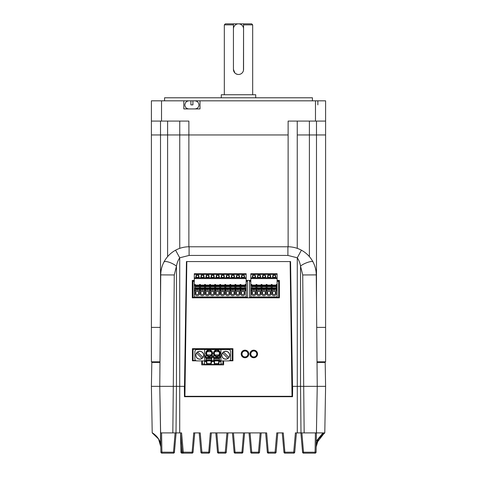 <?xml version="1.0" encoding="UTF-8"?>
<svg xmlns="http://www.w3.org/2000/svg" width="477" height="477" viewBox="0 0 477 477"><rect width="100%" height="100%" fill="white"/><g stroke="black" fill="none" stroke-linecap="round" stroke-linejoin="round"><path stroke-width="0.72" d="M317.026 361.822L325.6 361.822L325.6 327.389L316.722 327.389L325.6 327.389L325.6 134.955L316.484 134.955L325.6 134.955L325.6 100.826L151.4 100.826L151.4 134.955L188.874 134.955L151.4 134.955L151.4 121.08L161.524 121.08L161.524 100.826M159.974 361.822L151.4 361.822L151.4 327.389L160.278 327.389L151.4 327.389L151.4 134.955M151.4 361.822L151.4 327.389M194.95 108.929C197.412 108.684 198.76 107.337 198.998 104.874L198.927 104.874C198.688 102.4 197.305 101.046 194.777 100.826L192.923 100.826L194.777 100.826M192.923 100.826L192.923 104.874L190.895 104.874L190.895 100.826L189.047 100.826C186.573 101.005 185.189 102.358 184.891 104.874L184.82 104.874C185.058 107.337 186.412 108.684 188.874 108.929M317.861 104.874L317.861 100.826M291.978 392.744L292.58 392.744M184.42 392.744L184.975 392.744M247.474 285.55L247.474 284.626L247.474 285.55M246.156 280.929L247.474 280.929L247.474 297.332L246.156 297.332M194.3 297.332L192.982 297.332L192.982 280.929L194.3 280.929M247.474 282.366L247.474 287.589M247.474 280.929L247.474 281.943M247.474 281.335L246.156 281.335M194.3 281.335L192.982 281.335M247.474 287.327L247.474 287.005L247.474 287.327M247.474 285.312L247.474 285.634L247.474 285.312M247.474 285.496L247.474 286.015L247.474 285.496M247.474 285.634L247.474 287.005M152.425 361.822A0.608 0.608 0 0 0 151.817 362.425L151.4 386.34L159.765 386.34L160.737 274.889C160.785 270.405 161.834 266.154 163.891 262.129C166.61 256.96 170.51 252.983 175.596 250.192A28.358 28.358 0 0 1 189.095 246.776L287.905 246.776A28.358 28.358 0 0 1 301.404 250.192C306.484 252.971 310.384 256.948 313.109 262.129C315.166 266.154 316.215 270.405 316.263 274.889L302.728 274.961L303.7 386.34L325.6 386.34L324.789 432.895L316.424 432.895L316.09 452.154A1.014 1.014 0 0 1 315.076 453.15L315.076 452.226L316.09 452.154M324.575 361.822A0.608 0.608 0 0 1 325.183 362.425L325.6 386.34L317.235 386.34L316.263 274.889M184.396 390.389L185.004 390.389M291.942 390.389L292.604 390.389M160.821 446.901L160.66 444.958L160.821 446.901L158.561 438.995L152.211 432.895L151.4 386.34L162.252 386.34M291.882 386.34L300.54 386.34L292.634 386.34L292.544 396.709L184.456 396.709L184.366 386.34L179.716 386.34L185.064 386.34M175.596 250.192L179.716 257.807L179.716 386.34L176.46 386.34L179.716 386.34L179.716 432.895L181.594 432.895L183.275 452.154L193.054 452.226L194.747 432.895M171.851 386.34L162.317 386.34L176.46 386.34L176.46 266.1A8.658 2.588 -152.7 0 0 168.769 262.129A8.658 2.588 -152.7 0 0 163.891 262.129M303.706 386.34L300.54 386.34L303.7 386.34L304.165 432.895L316.424 432.895L317.235 386.34M184.492 386.34L186.447 261.563L290.553 261.563L292.508 386.34M160.624 432.895L159.765 386.34L160.576 432.895L176.001 432.895L176.46 386.34L173.294 386.34L174.272 274.961L176.46 266.1C176.955 263.107 178.034 260.341 179.716 257.807L189.095 255.428L287.905 255.428L287.905 246.776M282.253 432.895L283.946 452.226L282.253 432.895L283.946 452.226L293.725 452.154L295.406 432.895L297.284 432.895L297.284 257.807L301.404 250.192M313.109 262.129C313.24 260.12 304.004 263.036 300.54 266.1L302.728 274.961M287.905 255.428L297.284 257.807C298.942 260.281 300.027 263.042 300.54 266.1L300.54 386.34L300.999 432.895L304.165 432.895M164.803 386.34L163.528 386.34M314.683 386.34L314.11 386.34M193.74 432.895L200.221 432.895L201.902 452.154L209.665 452.226L211.359 432.895M210.345 432.895L266.655 432.895M266.661 432.895L268.342 453.15A1.014 1.014 0 0 1 267.335 452.226L265.641 432.895L267.335 452.226L265.641 432.895L267.335 452.226L275.098 452.154L276.779 432.895L283.26 432.895M296.318 432.895L295.311 432.895M297.284 432.895L300.999 432.895M296.432 432.895L294.732 452.226L296.426 432.895L294.732 452.226L293.725 452.154L293.725 453.15A1.014 1.014 0 0 0 294.732 452.226L296.426 432.895L294.732 452.226M193.626 432.895L194.64 432.895M176.001 432.895L179.716 432.895M283.946 452.226A1.014 1.014 0 0 0 284.954 453.15L293.725 453.15M276.105 452.226L277.799 432.895L276.105 452.226L277.799 432.895L276.105 452.226L275.098 452.154L275.098 453.15A1.014 1.014 0 0 0 276.105 452.226L277.799 432.895L276.105 452.226M268.342 453.15L275.098 453.15M199.201 432.895L200.895 452.226A1.014 1.014 0 0 0 201.902 453.15L208.658 453.15A1.014 1.014 0 0 0 209.665 452.226M200.895 452.226L201.902 452.154L201.902 453.15M180.568 432.895L180.908 452.154L180.568 432.895L182.268 452.226A1.014 1.014 0 0 0 183.275 453.15L192.046 453.15A1.014 1.014 0 0 0 193.054 452.226M181.701 445.727L181.815 452.22L180.908 452.226L183.275 452.154L183.275 453.15L181.916 453.15L183.275 453.15M227.964 432.895L226.277 452.226A1.014 1.014 0 0 1 225.269 453.15L225.269 452.226L226.277 452.226L227.964 432.895L226.277 452.226M261.187 432.895L259.494 452.226A1.014 1.014 0 0 1 258.486 453.15L258.486 452.226L259.494 452.226L261.187 432.895M232.424 432.895L234.112 452.226L232.424 432.895L234.112 452.226L232.424 432.895L234.112 452.226L242.888 452.226A1.014 1.014 0 0 1 241.875 453.15L243.568 432.895M244.576 432.895L242.888 452.226M250.723 452.226L251.731 452.226L251.731 453.15A1.014 1.014 0 0 1 250.723 452.226L249.036 432.895M215.813 432.895L217.506 452.226L215.813 432.895M159.765 386.34L160.91 452.154L160.576 432.895L160.91 452.154L174.427 452.226A1.014 1.014 0 0 1 173.419 453.15L175.113 432.895M176.12 432.895L174.427 452.226M322.947 432.895L316.281 441.201L322.947 432.895M300.88 432.895L302.573 452.226L300.88 432.895M152.211 432.895C152.431 432.532 159.962 437.904 160.516 444.063L160.821 446.925C160.51 440.963 157.821 436.383 152.753 433.194C157.821 436.389 160.51 440.963 160.821 446.925C160.51 440.963 157.821 436.383 152.753 433.194C157.821 436.389 160.51 440.963 160.821 446.925C160.51 440.963 157.821 436.389 152.753 433.194M235.125 453.15L241.875 453.15L235.125 453.15A1.014 1.014 0 0 1 234.112 452.226A1.014 1.014 0 0 0 235.125 453.15L233.432 432.895M251.731 453.15L258.486 453.15M216.82 432.895L218.514 453.15A1.014 1.014 0 0 1 217.506 452.226L225.269 452.226L226.957 432.895M217.506 452.226A1.014 1.014 0 0 0 218.514 453.15L225.269 453.15M161.584 432.895L161.924 453.15A1.014 1.014 0 0 1 160.91 452.154M161.924 453.15L173.419 453.15M181.815 452.226L181.916 453.15L180.908 452.226M316.179 446.901L318.439 438.995L324.789 432.895M301.887 432.895L303.581 453.15A1.014 1.014 0 0 1 302.573 452.226L315.076 452.226L315.416 432.895M303.581 453.15L315.076 453.15M180.908 452.154A1.014 1.014 0 0 0 181.916 453.15L181.236 452.882M253.746 357.768A3.798 3.798 0 0 0 257.544 353.97A3.798 3.798 0 0 0 253.746 350.172A3.798 3.798 0 0 0 249.948 353.97A3.798 3.798 0 0 0 253.746 357.768M244.981 357.768A3.798 3.798 0 0 0 248.779 353.97A3.798 3.798 0 0 0 244.981 350.172A3.798 3.798 0 0 0 241.183 353.97A3.798 3.798 0 0 0 244.981 357.768M229.21 360.815L232.931 360.815L232.931 348.663L192.416 348.663L192.416 360.815L196.321 360.815M201.735 360.904L201.735 364.869L223.612 364.869L223.612 360.904M194.3 280.398L192.285 280.398L192.285 297.821L279.391 297.821L279.391 280.398L277.113 280.398M250.813 280.398L246.156 280.398M292.025 396.304L290.123 261.563L186.823 261.563L184.921 396.304L292.025 396.304M288.251 396.709L288.245 396.304M188.701 396.304L188.695 396.709M278.669 285.55L278.669 284.626L278.669 285.55M278.669 286.015L278.669 285.312L278.669 286.015M278.669 281.943L278.669 280.929L277.113 280.929L278.669 280.929L278.669 297.332L277.113 297.332M250.813 297.332L249.501 297.332L249.501 280.929L250.813 280.929L249.501 280.929M278.669 282.366L278.669 287.589M278.669 281.335L277.113 281.335M250.813 281.335L249.501 281.335M278.669 287.327L278.669 287.005L278.669 287.327M278.669 285.634L278.669 287.005M256.793 355.448A3.345 3.345 90 0 1 250.443 353.988A3.345 3.345 90 0 1 256.793 352.527L256.793 355.448M256.787 353.976L256.787 353.976A2.987 2.987 -90 0 0 256.787 353.97A2.987 2.987 90 0 1 253.8 356.963A2.987 2.987 90 0 1 250.813 353.976A2.987 2.987 -90 0 0 250.813 353.976A2.987 2.987 90 0 1 253.8 350.983A2.987 2.987 90 0 1 256.787 353.97A2.987 2.987 -90 0 0 256.787 353.97A2.987 2.987 0 0 0 253.8 350.983A2.987 2.987 0 0 0 250.813 353.976A2.987 2.987 0 0 1 253.8 350.983A2.987 2.987 0 0 1 256.787 353.97A2.987 2.987 -90 0 1 253.8 356.963M256.793 353.415L256.793 354.494M247.98 353.976L247.98 353.976A2.987 2.987 -90 0 0 247.98 353.97A2.987 2.987 90 0 1 244.993 356.963A2.987 2.987 90 0 1 242 353.976A2.987 2.987 -90 0 0 242 353.976A2.987 2.987 90 0 1 244.993 350.983A2.987 2.987 90 0 1 247.98 353.97A2.987 2.987 -90 0 0 247.98 353.97A2.987 2.987 0 0 0 244.993 350.983A2.987 2.987 0 0 0 242 353.976A2.987 2.987 0 0 1 244.993 350.983A2.987 2.987 0 0 1 247.98 353.97A2.987 2.987 -90 0 1 244.993 356.963M247.98 355.448A3.345 3.345 90 0 1 241.63 353.988A3.345 3.345 90 0 1 247.98 352.527L247.98 355.448M247.98 353.415L247.98 354.494M210.643 356.414L210.643 355.961M204.603 361.512L204.603 361.107L206.022 361.107L206.022 361.512L204.603 361.512L204.603 364.851L220.929 364.851L220.929 361.512L219.509 361.512L219.509 361.107L220.929 361.107L220.929 361.512M204.603 349.289L193.06 349.289L193.06 360.433L195.606 360.433M202.379 360.904L202.379 363.957L204.603 363.957M220.929 363.957L222.956 363.957L222.956 360.904M229.926 360.433L232.275 360.433L232.275 349.289L220.929 349.289M243.562 24.864L243.562 23.85L251.665 23.85L252.679 24.864L243.562 24.864L243.467 70.423M224.321 24.864L225.335 23.85L233.438 23.85L233.438 24.864L224.321 24.864L224.321 94.744M221.28 97.785L221.28 94.744L255.72 94.744L255.72 97.785M164.565 100.826L164.565 97.785L312.435 97.785L312.435 100.826M183.806 100.826L183.806 108.929L200.012 108.929L200.012 100.826M325.6 121.08L288.126 121.08L288.126 134.955L188.874 134.955L188.874 121.08L161.524 121.08M309.394 256.632L309.394 134.955L316.484 134.955L297.243 134.955L309.394 134.955L309.394 121.08M297.243 121.08L297.243 248.356M179.757 121.08L179.757 248.356M243.562 23.85L233.438 23.85M237.504 74.394L235.68 73.631M234.917 73.005L233.438 69.427L233.438 24.864M238.5 74.49A5.062 5.062 0 0 0 243.562 69.427L243.562 28.912A5.062 5.062 0 0 0 238.5 23.85A5.062 5.062 0 0 0 233.438 28.912L233.438 69.427A5.062 5.062 0 0 0 238.5 74.49A5.062 5.062 0 0 0 243.562 69.427M246.156 278.598L246.156 273.738L194.3 273.738L194.3 278.598L246.156 278.598L246.156 296.927L194.3 296.927L194.3 297.535L246.156 297.535L194.3 297.535M232.687 295.615L232.687 295.615A2.635 2.635 90 0 1 230.659 294.661L230.659 291.298A2.635 2.635 90 0 1 232.687 290.344A2.635 2.635 -90 0 0 230.659 291.298L230.659 294.661A2.635 2.635 -90 0 0 234.708 294.661L234.708 291.298A2.635 2.635 90 0 0 232.687 290.344M232.687 294.5A1.52 1.52 -90 0 0 234.207 292.979A1.52 1.52 -90 0 0 232.687 291.459A1.52 1.52 -90 0 0 231.166 292.979A1.52 1.52 -90 0 0 232.687 294.5A1.52 1.52 -90 0 1 231.166 292.979A1.52 1.52 -90 0 1 232.812 291.465M217.494 295.615L217.494 295.615A2.635 2.635 90 0 1 215.467 294.661L215.467 291.298A2.635 2.635 90 0 1 217.494 290.344A2.635 2.635 -90 0 0 215.467 291.298L215.467 294.661A2.635 2.635 -90 0 0 219.521 294.661L219.521 291.298A2.635 2.635 90 0 0 217.494 290.344M217.494 294.5A1.52 1.52 -90 0 0 219.015 292.979A1.52 1.52 -90 0 0 217.494 291.459A1.52 1.52 -90 0 0 215.974 292.979A1.52 1.52 -90 0 0 217.494 294.5A1.52 1.52 -90 0 1 215.974 292.979A1.52 1.52 -90 0 1 217.619 291.465M207.364 295.615L207.364 295.615A2.635 2.635 90 0 1 205.337 294.661L205.337 291.298A2.635 2.635 90 0 1 207.364 290.344A2.635 2.635 -90 0 0 205.337 291.298L205.337 294.661A2.635 2.635 -90 0 0 209.391 294.661L209.391 291.298A2.635 2.635 90 0 0 207.364 290.344M207.364 294.5A1.52 1.52 -90 0 0 208.884 292.979A1.52 1.52 -90 0 0 207.364 291.459A1.52 1.52 -90 0 0 205.843 292.979A1.52 1.52 -90 0 0 207.364 294.5A1.52 1.52 -90 0 1 205.843 292.979A1.52 1.52 -90 0 1 207.489 291.465M197.239 295.615L197.239 295.615A2.635 2.635 90 0 1 195.212 294.661L195.212 291.298A2.635 2.635 90 0 1 197.239 290.344A2.635 2.635 -90 0 0 195.212 291.298L195.212 294.661A2.635 2.635 -90 0 0 199.261 294.661L199.261 291.298A2.635 2.635 90 0 0 197.239 290.344M197.239 294.5A1.52 1.52 -90 0 0 198.754 292.979A1.52 1.52 -90 0 0 197.239 291.459A1.52 1.52 -90 0 0 195.719 292.979A1.52 1.52 -90 0 0 197.239 294.5A1.52 1.52 -90 0 1 195.719 292.979A1.52 1.52 -90 0 1 197.365 291.465M202.302 295.615L202.302 295.615A2.635 2.635 90 0 1 200.274 294.661L200.274 291.298A2.635 2.635 90 0 1 202.302 290.344A2.635 2.635 -90 0 0 200.274 291.298L200.274 294.661A2.635 2.635 -90 0 0 204.329 294.661L204.329 291.298A2.635 2.635 90 0 0 202.302 290.344M202.302 294.5A1.52 1.52 -90 0 0 203.822 292.979A1.52 1.52 -90 0 0 202.302 291.459A1.52 1.52 -90 0 0 200.781 292.979A1.52 1.52 -90 0 0 202.302 294.5A1.52 1.52 -90 0 1 200.781 292.979A1.52 1.52 -90 0 1 202.427 291.465M212.426 295.615L212.426 295.615A2.635 2.635 90 0 1 210.405 294.661L210.405 291.298A2.635 2.635 90 0 1 212.426 290.344A2.635 2.635 -90 0 0 210.405 291.298L210.405 294.661A2.635 2.635 -90 0 0 214.453 294.661L214.453 291.298A2.635 2.635 90 0 0 212.426 290.344M212.426 294.5A1.52 1.52 -90 0 0 213.946 292.979A1.52 1.52 -90 0 0 212.426 291.459A1.52 1.52 -90 0 0 210.912 292.979A1.52 1.52 -90 0 0 212.426 294.5A1.52 1.52 -90 0 1 210.912 292.979A1.52 1.52 -90 0 1 212.557 291.465M227.618 295.615L227.618 295.615A2.635 2.635 90 0 1 225.597 294.661L225.597 291.298A2.635 2.635 90 0 1 227.618 290.344A2.635 2.635 -90 0 0 225.597 291.298L225.597 294.661A2.635 2.635 -90 0 0 229.646 294.661L229.646 291.298A2.635 2.635 90 0 0 227.618 290.344M227.618 294.5A1.52 1.52 -90 0 0 229.139 292.979A1.52 1.52 -90 0 0 227.618 291.459A1.52 1.52 -90 0 0 226.104 292.979A1.52 1.52 -90 0 0 227.618 294.5A1.52 1.52 -90 0 1 226.104 292.979A1.52 1.52 -90 0 1 227.744 291.465M222.556 295.615L222.556 295.615A2.635 2.635 90 0 1 220.529 294.661L220.529 291.298A2.635 2.635 90 0 1 222.556 290.344A2.635 2.635 -90 0 0 220.529 291.298L220.529 294.661A2.635 2.635 -90 0 0 224.584 294.661L224.584 291.298A2.635 2.635 90 0 0 222.556 290.344M222.556 294.5A1.52 1.52 -90 0 0 224.077 292.979A1.52 1.52 -90 0 0 222.556 291.459A1.52 1.52 -90 0 0 221.036 292.979A1.52 1.52 -90 0 0 222.556 294.5A1.52 1.52 -90 0 1 221.036 292.979A1.52 1.52 -90 0 1 222.681 291.465M237.749 295.615L237.749 295.615A2.635 2.635 90 0 1 235.721 294.661L235.721 291.298A2.635 2.635 90 0 1 237.749 290.344A2.635 2.635 -90 0 0 235.721 291.298L235.721 294.661A2.635 2.635 -90 0 0 239.776 294.661L239.776 291.298A2.635 2.635 90 0 0 237.749 290.344M237.749 294.5A1.52 1.52 -90 0 0 239.269 292.979A1.52 1.52 -90 0 0 237.749 291.459A1.52 1.52 -90 0 0 236.228 292.979A1.52 1.52 -90 0 0 237.749 294.5A1.52 1.52 -90 0 1 236.228 292.979A1.52 1.52 -90 0 1 237.874 291.465M242.811 295.615L242.811 295.615A2.635 2.635 90 0 1 240.79 294.661L240.79 291.298A2.635 2.635 90 0 1 242.811 290.344A2.635 2.635 -90 0 0 240.79 291.298L240.79 294.661A2.635 2.635 -90 0 0 244.838 294.661L244.838 291.298A2.635 2.635 90 0 0 242.811 290.344M242.811 294.5A1.52 1.52 -90 0 0 244.331 292.979A1.52 1.52 -90 0 0 242.811 291.459A1.52 1.52 -90 0 0 241.296 292.979A1.52 1.52 -90 0 0 242.811 294.5A1.52 1.52 -90 0 1 241.296 292.979A1.52 1.52 -90 0 1 242.936 291.465M196.327 276.266A1.115 1.115 90 0 1 197.442 275.151A1.115 1.115 -90 0 0 196.327 276.266L196.327 277.381L196.327 276.266L195.922 276.266A1.52 1.52 90 0 1 197.442 274.746A1.52 1.52 90 0 1 198.957 276.266L198.551 276.266L198.551 277.381L196.327 277.381L195.922 277.787L246.156 277.787M200.984 276.266A1.52 1.52 90 0 1 202.504 274.746A1.52 1.52 90 0 1 204.025 276.266L203.619 276.266L203.619 277.381L201.389 277.381L200.984 277.787L200.984 276.266L201.389 276.266A1.115 1.115 90 0 1 202.504 275.151A1.115 1.115 90 0 1 203.619 276.266M206.046 276.266A1.52 1.52 90 0 1 207.567 274.746A1.52 1.52 90 0 1 209.087 276.266L208.682 276.266L208.682 277.381L206.452 277.381L206.046 277.787L206.046 276.266L206.452 276.266A1.115 1.115 90 0 1 207.567 275.151A1.115 1.115 90 0 1 208.682 276.266M211.114 276.266A1.52 1.52 90 0 1 212.629 274.746A1.52 1.52 90 0 1 214.149 276.266L213.744 276.266L213.744 277.381L211.52 277.381L211.114 277.787L211.114 276.266L211.52 276.266A1.115 1.115 90 0 1 212.629 275.151A1.115 1.115 90 0 1 213.744 276.266M216.176 276.266A1.52 1.52 90 0 1 217.697 274.746A1.52 1.52 90 0 1 219.217 276.266L218.812 276.266L218.812 277.381L216.582 277.381L216.176 277.787L216.176 276.266L216.582 276.266A1.115 1.115 90 0 1 217.697 275.151A1.115 1.115 90 0 1 218.812 276.266M221.239 276.266A1.52 1.52 90 0 1 222.759 274.746A1.52 1.52 90 0 1 224.279 276.266L223.874 276.266L223.874 277.381L221.644 277.381L221.239 277.787L221.239 276.266L221.644 276.266A1.115 1.115 90 0 1 222.759 275.151A1.115 1.115 90 0 1 223.874 276.266M226.307 276.266A1.52 1.52 90 0 1 227.821 274.746A1.52 1.52 90 0 1 229.342 276.266L228.936 276.266L228.936 277.381L226.712 277.381L226.307 277.787L226.307 276.266L226.712 276.266A1.115 1.115 90 0 1 227.821 275.151A1.115 1.115 90 0 1 228.936 276.266M231.369 276.266A1.52 1.52 90 0 1 232.889 274.746A1.52 1.52 90 0 1 234.41 276.266L234.004 276.266L234.004 277.381L231.774 277.381L231.369 277.787L231.369 276.266L231.774 276.266A1.115 1.115 90 0 1 232.889 275.151A1.115 1.115 90 0 1 234.004 276.266M236.431 276.266A1.52 1.52 90 0 1 237.951 274.746A1.52 1.52 90 0 1 239.472 276.266L239.066 276.266L239.066 277.381L236.836 277.381L236.431 277.787L236.431 276.266L236.836 276.266A1.115 1.115 90 0 1 237.951 275.151A1.115 1.115 90 0 1 239.066 276.266M241.499 276.266A1.52 1.52 90 0 1 243.014 274.746A1.52 1.52 90 0 1 244.534 276.266L244.129 276.266L244.129 277.381L241.905 277.381L241.499 277.787L241.499 276.266L241.905 276.266A1.115 1.115 90 0 1 243.014 275.151A1.115 1.115 90 0 1 244.129 276.266M194.3 296.927L194.3 278.598M246.156 296.927L246.156 296.324M246.156 276.976L246.156 276.368M195.314 284.471L195.314 285.079L194.3 285.079L195.314 285.079L195.314 284.471L194.3 284.471M246.156 285.079L240.891 285.079L240.891 284.471L240.891 285.079L235.823 285.079L235.823 284.471L235.823 285.079L230.761 285.079L230.761 284.471L230.761 285.079L225.699 285.079L225.699 284.471L225.699 285.079L220.63 285.079L220.63 284.471L220.63 285.079L215.568 285.079L215.568 284.471L215.568 285.079L210.506 285.079L210.506 284.471L210.506 285.079L205.438 285.079L205.438 284.471L205.438 285.079L200.376 285.079L200.376 284.471L200.376 285.079L195.314 285.079L195.314 289.432L199.565 289.432M195.314 289.432L195.314 285.079M235.823 289.432L235.823 290.731L235.823 289.092L235.012 289.092L235.012 285.079L235.823 285.079L235.823 289.432L240.08 289.432M230.761 289.432L230.761 290.731L230.761 289.092L229.95 289.092L229.95 285.079L230.761 285.079L230.761 289.432L235.012 289.432M225.699 289.432L225.699 290.731L225.699 289.092L224.888 289.092L224.888 285.079L225.699 285.079L225.699 289.432L229.95 289.432M220.63 289.432L220.63 290.731L220.63 289.092L219.819 289.092L219.819 285.079L220.63 285.079L220.63 289.432L224.888 289.432M215.568 289.432L215.568 290.731L215.568 289.092L214.757 289.092L214.757 285.079L215.568 285.079L215.568 289.432L219.819 289.432M210.506 289.432L210.506 290.731L210.506 289.092L209.695 289.092L209.695 285.079L210.506 285.079L210.506 289.432L214.757 289.432M205.438 289.432L205.438 290.731L205.438 289.092L204.633 289.092L204.633 285.079L205.438 285.079L205.438 289.432L209.695 289.432M200.376 289.432L200.376 290.731L200.376 289.092L199.565 289.092L199.565 285.079L200.376 285.079L200.376 289.432L204.633 289.432M240.891 289.432L240.891 290.731L240.891 289.092L240.08 289.092L240.08 285.079L240.891 285.079L240.891 289.432L245.142 289.432M246.156 284.471L245.142 284.471L245.142 290.731L246.156 290.731M199.565 285.079L199.565 284.471L200.376 284.471M204.633 285.079L204.633 284.471L205.438 284.471M209.695 285.079L209.695 284.471L210.506 284.471M214.757 285.079L214.757 284.471L215.568 284.471M219.819 285.079L219.819 284.471L220.63 284.471M224.888 285.079L224.888 284.471L225.699 284.471M229.95 285.079L229.95 284.471L230.761 284.471M235.012 285.079L235.012 284.471L235.823 284.471M240.08 285.079L240.08 284.471L240.891 284.471M194.3 277.787L195.922 277.787L195.922 276.266M240.891 290.731L240.08 290.731L240.08 290.183L240.891 290.183M235.823 290.731L235.012 290.731L235.012 290.183L235.823 290.183M230.761 290.731L229.95 290.731L229.95 290.183L230.761 290.183M225.699 290.731L224.888 290.731L224.888 290.183L225.699 290.183M220.63 290.731L219.819 290.731L219.819 290.183L220.63 290.183M215.568 290.731L214.757 290.731L214.757 290.183L215.568 290.183M210.506 290.731L209.695 290.731L209.695 290.183L210.506 290.183M205.438 290.731L204.633 290.731L204.633 290.183L205.438 290.183M200.376 290.731L199.565 290.731L199.565 290.183L200.376 290.183M195.415 287.852L195.415 286.665L199.464 286.665L199.464 289.283L195.415 289.283L199.464 289.283L199.464 287.852L195.415 287.852L195.415 289.283M200.477 287.852L200.477 286.665L204.532 286.665L204.532 289.283L200.477 289.283L204.532 289.283L204.532 287.852L200.477 287.852L200.477 289.283M205.539 287.852L205.539 285.234L209.594 285.234L209.594 289.283L205.539 289.283L209.594 289.283L209.594 287.852L205.539 287.852L205.539 289.283M210.607 287.852L210.607 285.234L214.656 285.234L214.656 289.283L210.607 289.283L214.656 289.283L214.656 287.852L210.607 287.852L210.607 289.283M215.67 287.852L215.67 286.665L219.724 286.665L219.724 289.283L215.67 289.283L219.724 289.283L219.724 287.852L215.67 287.852L215.67 289.283M220.732 287.852L220.732 285.234L224.786 285.234L224.786 289.283L220.732 289.283L224.786 289.283L224.786 287.852L220.732 287.852L220.732 289.283M225.8 287.852L225.8 286.665L229.848 286.665L229.848 289.283L225.8 289.283L229.848 289.283L229.848 287.852L225.8 287.852L225.8 289.283M230.862 287.852L230.862 285.234L234.911 285.234L234.911 289.283L230.862 289.283L234.911 289.283L234.911 287.852L230.862 287.852L230.862 289.283M235.924 287.852L235.924 286.665L239.979 286.665L239.979 289.283L235.924 289.283L239.979 289.283L239.979 287.852L235.924 287.852L235.924 289.283M240.992 287.852L240.992 286.665L245.041 286.665L245.041 289.283L240.992 289.283L245.041 289.283L245.041 287.852L240.992 287.852L240.992 289.283M240.08 289.092L240.08 290.183M235.012 289.092L235.012 290.183M229.95 289.092L229.95 290.183M224.888 289.092L224.888 290.183M219.819 289.092L219.819 290.183M214.757 289.092L214.757 290.183M209.695 289.092L209.695 290.183M204.633 289.092L204.633 290.183M199.565 289.092L199.565 290.183M199.464 285.234L195.415 285.234L195.415 286.665M199.464 286.665L199.464 287.852M200.376 289.092L200.376 285.079M204.532 285.234L200.477 285.234L200.477 286.665M204.532 286.665L204.532 287.852M205.438 289.092L205.438 285.079M205.539 286.665L209.594 286.665L209.594 285.234L205.539 285.234M209.594 286.665L209.594 287.852M210.506 289.092L210.506 285.079M210.607 286.665L214.656 286.665L214.656 285.234L210.607 285.234M214.656 286.665L214.656 287.852M215.568 289.092L215.568 285.079M219.724 285.234L215.67 285.234L215.67 286.665M219.724 286.665L219.724 287.852M220.63 289.092L220.63 285.079M220.732 286.665L224.786 286.665L224.786 285.234L220.732 285.234M224.786 286.665L224.786 287.852M225.699 289.092L225.699 285.079M229.848 285.234L225.8 285.234L225.8 286.665M229.848 286.665L229.848 287.852M230.761 289.092L230.761 285.079M230.862 286.665L234.911 286.665L234.911 285.234L230.862 285.234M234.911 286.665L234.911 287.852M235.823 289.092L235.823 285.079M239.979 285.234L235.924 285.234L235.924 286.665M239.979 286.665L239.979 287.852M240.891 289.092L240.891 285.079M245.041 285.234L240.992 285.234L240.992 286.665M245.041 286.665L245.041 287.852M198.957 276.266L198.957 277.787L198.551 277.381M204.025 276.266L204.025 277.787L203.619 277.381M209.087 276.266L209.087 277.787L208.682 277.381M214.149 276.266L214.149 277.787L213.744 277.381M219.217 276.266L219.217 277.787L218.812 277.381M224.279 276.266L224.279 277.787L223.874 277.381M229.342 276.266L229.342 277.787L228.936 277.381M234.41 276.266L234.41 277.787L234.004 277.381M239.472 276.266L239.472 277.787L239.066 277.381M244.534 276.266L244.534 277.787L244.129 277.381M201.389 277.381L201.389 276.266L201.389 277.381M206.452 277.381L206.452 276.266L206.452 277.381M211.52 277.381L211.52 276.266L211.52 277.381M216.582 277.381L216.582 276.266L216.582 277.381M221.644 277.381L221.644 276.266L221.644 277.381M226.712 277.381L226.712 276.266L226.712 277.381M231.774 277.381L231.774 276.266L231.774 277.381M236.836 277.381L236.836 276.266L236.836 277.381M241.905 277.381L241.905 276.266L241.905 277.381M197.442 275.151A1.115 1.115 90 0 1 198.551 276.266M202.504 275.151A1.115 1.115 -90 0 0 201.389 276.266M207.567 275.151A1.115 1.115 -90 0 0 206.452 276.266M212.629 275.151A1.115 1.115 -90 0 0 211.52 276.266M217.697 275.151A1.115 1.115 -90 0 0 216.582 276.266M222.759 275.151A1.115 1.115 -90 0 0 221.644 276.266M227.821 275.151A1.115 1.115 -90 0 0 226.712 276.266M232.889 275.151A1.115 1.115 -90 0 0 231.774 276.266M237.951 275.151A1.115 1.115 -90 0 0 236.836 276.266M243.014 275.151A1.115 1.115 -90 0 0 241.905 276.266M199.791 351.281A3.947 3.947 -90 0 0 195.838 355.234A3.947 3.947 90 0 1 199.791 351.281A3.947 3.947 90 0 1 203.739 355.234A3.947 3.947 90 0 1 199.791 359.181A3.947 3.947 90 0 1 195.838 355.234A3.947 3.947 -90 0 0 199.791 359.181M218.824 354.93L214.93 354.93L216.874 356.349L218.824 354.93A2.534 2.534 -90 0 0 218.824 351.686L216.874 350.267A3.041 3.041 90 0 1 219.915 353.308A3.041 3.041 90 0 1 216.874 356.349A3.041 3.041 90 0 1 213.839 353.308A3.041 3.041 90 0 1 216.874 350.267A3.041 3.041 -90 0 0 213.839 353.308A3.041 3.041 -90 0 0 217.017 356.343M216.874 356.748C214.799 356.534 213.648 355.389 213.434 353.308C213.648 351.227 214.793 350.082 216.874 349.862C218.955 350.076 220.106 351.227 220.32 353.308C220.106 355.389 218.955 356.534 216.874 356.748M209.308 350.273A3.041 3.041 -90 0 0 209.159 350.267A3.041 3.041 90 0 1 212.199 353.308A3.041 3.041 90 0 1 209.159 356.349A3.041 3.041 90 0 1 206.124 353.308A3.041 3.041 90 0 1 209.159 350.267A3.041 3.041 -90 0 0 206.124 353.308A3.041 3.041 -90 0 0 209.302 356.343M209.159 356.748C207.078 356.534 205.933 355.389 205.718 353.308C205.933 351.227 207.078 350.082 209.159 349.862C211.239 350.076 212.384 351.227 212.605 353.308C212.39 355.389 211.239 356.534 209.159 356.748M229.687 355.234A3.947 3.947 -90 0 0 225.74 351.281A3.947 3.947 -90 0 0 221.787 355.234A3.947 3.947 -90 0 0 225.74 359.181A3.947 3.947 -90 0 0 229.687 355.234M225.74 351.281A3.947 3.947 -90 0 0 221.787 355.234A3.947 3.947 -90 0 0 225.74 359.181M219.026 351.161A3.041 3.041 -90 0 0 218.281 350.613M218.114 350.529A3.041 3.041 -90 0 0 217.816 350.416M211.71 351.656A3.041 3.041 -90 0 0 211.072 350.947M220.929 351.144L220.929 352.056M201.962 358.406A3.846 3.846 90 0 1 199.791 359.08A3.846 3.846 -90 0 0 203.637 355.234A3.846 3.846 -90 0 0 199.791 351.382A3.846 3.846 90 0 1 202.969 357.404L202.969 357.404A3.846 3.846 -90 0 1 201.962 358.406L196.613 353.058L201.962 358.406M216.874 356.349C218.722 356.164 219.736 355.15 219.915 353.308C219.736 351.46 218.722 350.452 216.874 350.267L214.93 351.686A2.534 2.534 -90 0 0 214.93 354.93A2.534 2.534 90 0 1 214.93 351.686L218.824 351.686M211.102 354.93L207.215 354.93L209.159 356.349L211.102 354.93A2.534 2.534 -90 0 0 211.102 351.686L209.159 350.267L207.215 351.686L211.102 351.686M207.215 354.93A2.534 2.534 90 0 1 207.215 351.686A2.534 2.534 -90 0 0 207.215 354.93M227.911 358.406A3.846 3.846 90 0 1 225.74 359.08A3.846 3.846 -90 0 0 229.586 355.234A3.846 3.846 -90 0 0 225.74 351.382A3.846 3.846 90 0 1 228.912 357.404L228.912 357.404A3.846 3.846 -90 0 1 227.911 358.406L222.562 353.058L227.911 358.406M204.603 361.107L204.603 349.558L228.626 349.558A2.027 2.027 90 0 1 230.653 351.585L230.653 358.877A2.027 2.027 90 0 1 228.626 360.904L220.929 360.904L220.929 349.152L196.906 349.558A2.027 2.027 90 0 0 194.878 351.585L194.878 358.877A2.027 2.027 -90 0 0 196.906 360.904L204.603 360.904M220.929 363.236L220.929 362.627M220.929 349.558L220.929 361.107M220.929 350.595L220.929 355.818M204.603 355.854L206.022 355.854L206.022 357.458L211.794 357.458L211.794 355.854L213.738 355.854L213.738 357.458L219.509 357.458L219.509 361.107M206.022 355.854L206.022 356.206L204.603 356.206M211.794 359.783L206.022 359.825L206.022 356.206M206.022 361.107L206.022 361.512M220.929 356.206L219.509 356.206L219.509 357.458L213.738 357.458L213.738 355.854M219.509 356.206L219.509 355.854L220.929 355.854M206.022 357.458L211.794 357.458L211.794 358.537L211.794 357.458M206.022 359.783L206.022 358.579L211.794 358.579M206.022 359.825L206.022 360.904L211.794 360.904L211.794 359.825L211.389 363.033A1.014 1.014 90 0 1 210.375 364.04L207.435 364.04A1.014 1.014 90 0 1 206.422 363.033L206.422 360.904M219.509 359.783L213.738 359.783L213.738 361.512L211.794 361.512L211.794 361.107L213.738 360.904L219.509 360.904L219.509 359.825M219.509 358.537L219.509 357.458M199.791 351.382L199.791 351.382A3.846 3.846 90 0 0 197.615 352.056A3.846 3.846 -90 0 0 196.613 353.058A3.846 3.846 90 0 0 199.791 359.08M213.738 357.458L213.738 357.863L219.509 357.863M213.738 357.863L213.738 358.579L219.509 358.579M219.104 360.904L219.104 363.033A1.014 1.014 90 0 1 218.09 364.04L215.157 364.04A1.014 1.014 90 0 1 214.143 363.033L214.143 360.904M225.74 351.382L225.74 351.382A3.846 3.846 90 0 0 223.564 352.056A3.846 3.846 -90 0 0 222.562 353.058A3.846 3.846 90 0 0 225.74 359.08M220.929 355.586L220.929 355.264L220.929 355.586M213.738 359.825L213.738 358.537M211.794 358.537L211.794 359.825M206.827 363.033L206.827 360.904L206.827 363.033A0.608 0.608 -90 0 0 207.435 363.641A0.608 0.608 90 0 1 206.827 363.033L206.422 363.033M207.435 364.04L207.435 363.641L210.375 363.641A0.608 0.608 90 0 0 210.983 363.033L211.389 363.033M210.983 360.904L210.983 363.033M213.738 361.107L213.738 361.512M214.549 363.033L214.549 360.904L214.549 363.033A0.608 0.608 -90 0 0 215.157 363.641A0.608 0.608 90 0 1 214.549 363.033L214.143 363.033M215.157 364.04L215.157 363.641L218.09 363.641A0.608 0.608 90 0 0 218.699 363.033L219.104 363.033M218.699 360.904L218.699 363.033M197.615 352.056L202.969 357.404M213.738 359.783L213.738 358.579M223.564 352.056L228.912 357.404M277.113 278.598L277.113 296.927L250.813 296.927L250.813 278.598L277.113 278.598L277.113 273.738L250.813 273.738L250.813 277.787L277.113 277.787M250.813 278.598L250.813 277.787M274.007 295.615L274.007 295.615A2.635 2.635 90 0 1 271.979 294.661L271.979 291.298A2.635 2.635 90 0 1 274.007 290.344A2.635 2.635 -90 0 0 271.979 291.298L271.979 294.661A2.635 2.635 -90 0 0 276.034 294.661L276.034 291.298A2.635 2.635 90 0 0 274.007 290.344M274.007 294.5A1.52 1.52 -90 0 0 275.527 292.979A1.52 1.52 -90 0 0 274.007 291.459A1.52 1.52 -90 0 0 272.486 292.979A1.52 1.52 -90 0 0 274.007 294.5A1.52 1.52 -90 0 1 272.486 292.979A1.52 1.52 -90 0 1 274.132 291.465M268.945 295.615L268.945 295.615A2.635 2.635 90 0 1 266.917 294.661L266.917 291.298A2.635 2.635 90 0 1 268.945 290.344A2.635 2.635 -90 0 0 266.917 291.298L266.917 294.661A2.635 2.635 -90 0 0 270.972 294.661L270.972 291.298A2.635 2.635 90 0 0 268.945 290.344M268.945 294.5A1.52 1.52 -90 0 0 270.465 292.979A1.52 1.52 -90 0 0 268.945 291.459A1.52 1.52 -90 0 0 267.424 292.979A1.52 1.52 -90 0 0 268.945 294.5A1.52 1.52 -90 0 1 267.424 292.979A1.52 1.52 -90 0 1 269.07 291.465M258.814 295.615L258.814 295.615A2.635 2.635 90 0 1 256.793 294.661L256.793 291.298A2.635 2.635 90 0 1 258.814 290.344A2.635 2.635 -90 0 0 256.793 291.298L256.793 294.661A2.635 2.635 -90 0 0 260.841 294.661L260.841 291.298A2.635 2.635 90 0 0 258.814 290.344M258.814 294.5A1.52 1.52 -90 0 0 260.335 292.979A1.52 1.52 -90 0 0 258.814 291.459A1.52 1.52 -90 0 0 257.294 292.979A1.52 1.52 -90 0 0 258.814 294.5A1.52 1.52 -90 0 1 257.294 292.979A1.52 1.52 -90 0 1 258.939 291.465M253.752 295.615L253.752 295.615A2.635 2.635 90 0 1 251.725 294.661L251.725 291.298A2.635 2.635 90 0 1 253.752 290.344A2.635 2.635 -90 0 0 251.725 291.298L251.725 294.661A2.635 2.635 -90 0 0 255.779 294.661L255.779 291.298A2.635 2.635 90 0 0 253.752 290.344M253.752 294.5A1.52 1.52 -90 0 0 255.273 292.979A1.52 1.52 -90 0 0 253.752 291.459A1.52 1.52 -90 0 0 252.232 292.979A1.52 1.52 -90 0 0 253.752 294.5A1.52 1.52 -90 0 1 252.232 292.979A1.52 1.52 -90 0 1 253.877 291.465M263.882 295.615L263.882 295.615A2.635 2.635 90 0 1 261.855 294.661L261.855 291.298A2.635 2.635 90 0 1 263.882 290.344A2.635 2.635 -90 0 0 261.855 291.298L261.855 294.661A2.635 2.635 -90 0 0 265.904 294.661L265.904 291.298A2.635 2.635 90 0 0 263.882 290.344M263.882 294.5A1.52 1.52 -90 0 0 265.397 292.979A1.52 1.52 -90 0 0 263.882 291.459A1.52 1.52 -90 0 0 262.362 292.979A1.52 1.52 -90 0 0 263.882 294.5A1.52 1.52 -90 0 1 262.362 292.979A1.52 1.52 -90 0 1 264.008 291.465M252.434 276.266A1.52 1.52 90 0 1 253.955 274.746A1.52 1.52 90 0 1 255.475 276.266L255.07 276.266L255.07 277.381L252.84 277.381L252.434 277.787L252.434 276.266L252.84 276.266A1.115 1.115 90 0 1 253.955 275.151A1.115 1.115 90 0 1 255.07 276.266M257.497 276.266A1.52 1.52 90 0 1 259.017 274.746A1.52 1.52 90 0 1 260.537 276.266L260.132 276.266L260.132 277.381L257.902 277.381L257.497 277.787L257.497 276.266L257.902 276.266A1.115 1.115 90 0 1 259.017 275.151A1.115 1.115 90 0 1 260.132 276.266M262.565 276.266A1.52 1.52 90 0 1 264.085 274.746A1.52 1.52 90 0 1 265.6 276.266L265.194 276.266L265.194 277.381L262.97 277.381L262.565 277.787L262.565 276.266L262.97 276.266A1.115 1.115 90 0 1 264.085 275.151A1.115 1.115 90 0 1 265.194 276.266M267.627 276.266A1.52 1.52 90 0 1 269.147 274.746A1.52 1.52 90 0 1 270.668 276.266L270.262 276.266L270.262 277.381L268.032 277.381L267.627 277.787L267.627 276.266L268.032 276.266A1.115 1.115 90 0 1 269.147 275.151A1.115 1.115 90 0 1 270.262 276.266M272.689 276.266A1.52 1.52 90 0 1 274.209 274.746A1.52 1.52 90 0 1 275.73 276.266L275.324 276.266L275.324 277.381L273.094 277.381L272.689 277.787L272.689 276.266L273.094 276.266A1.115 1.115 90 0 1 274.209 275.151A1.115 1.115 90 0 1 275.324 276.266M277.113 296.527L277.113 297.535L250.813 297.535L277.113 297.535L277.113 296.927M277.048 294.661A2.635 2.635 -90 0 0 277.113 294.738A2.635 2.635 -90 0 1 277.048 294.661L277.048 291.298A2.635 2.635 90 0 1 277.113 291.22A2.635 2.635 -90 0 0 277.048 291.298L277.048 294.661M277.113 290.731L276.338 290.731L276.338 284.471L277.113 284.471M277.113 285.079L250.813 285.079L251.826 285.079L251.826 284.471L251.826 289.432L256.083 289.432M256.894 284.471L256.894 285.079L256.894 284.471L256.083 284.471L256.083 285.079L256.888 285.079L256.894 289.432L261.146 289.432M261.956 284.471L261.956 285.079L261.956 284.471L261.146 284.471L261.146 285.079L261.956 285.079L261.956 289.432L266.208 289.432M267.019 284.471L267.019 285.079L267.019 284.471L266.208 284.471L266.208 285.079L267.019 285.079L267.019 289.432L271.276 289.432M272.081 284.471L272.081 285.079L272.081 284.471L271.276 284.471L271.276 285.079L272.081 285.079L272.081 289.432L276.338 289.432M250.813 296.927L250.813 297.535M251.826 289.432L251.826 285.079M272.081 289.432L272.081 285.079M267.019 289.432L267.019 285.079M261.956 289.432L261.956 285.079M256.894 289.432L256.888 285.079M251.928 287.852L251.928 285.234L255.982 285.234L255.982 289.283L251.928 289.283L255.982 289.283L255.982 287.852L251.928 287.852L251.928 289.283M256.99 287.852L256.99 285.234L261.044 285.234L261.044 289.283L256.99 289.283L261.044 289.283L261.044 287.852L256.99 287.852L256.99 289.283M262.058 287.852L262.058 285.234L266.106 285.234L266.106 289.283L262.058 289.283L266.106 289.283L266.106 287.852L262.058 287.852L262.058 289.283M267.12 287.852L267.12 285.234L271.174 285.234L271.174 289.283L267.12 289.283L271.174 289.283L271.174 287.852L267.12 287.852L267.12 289.283M272.182 287.852L272.182 285.234L276.237 285.234L276.237 289.283L272.182 289.283L276.237 289.283L276.237 287.852L272.182 287.852L272.182 289.283M272.081 290.731L271.276 290.731L271.276 285.079M267.019 290.731L266.208 290.731L266.208 285.079M261.956 290.731L261.146 290.731L261.146 285.079M256.894 290.731L256.083 290.731L256.083 285.079M255.475 276.266L255.475 277.787L255.07 277.381M260.537 276.266L260.537 277.787L260.132 277.381M265.6 276.266L265.6 277.787L265.194 277.381M270.668 276.266L270.668 277.787L270.262 277.381M275.73 276.266L275.73 277.787L275.324 277.381M251.928 286.665L255.982 286.665L255.982 285.234L251.928 285.234M255.982 286.665L255.982 287.852M256.99 286.665L261.044 286.665L261.044 285.234L256.99 285.234M261.044 286.665L261.044 287.852M262.058 286.665L266.106 286.665L266.106 285.234L262.058 285.234M266.106 286.665L266.106 287.852M267.12 286.665L271.174 286.665L271.174 285.234L267.12 285.234M271.174 286.665L271.174 287.852M272.182 286.665L276.237 286.665L276.237 285.234L272.182 285.234M276.237 286.665L276.237 287.852M252.84 277.381L252.84 276.266L252.84 277.381M257.902 277.381L257.902 276.266L257.902 277.381M262.97 277.381L262.97 276.266L262.97 277.381M268.032 277.381L268.032 276.266L268.032 277.381M273.094 277.381L273.094 276.266L273.094 277.381M253.955 275.151A1.115 1.115 -90 0 0 252.84 276.266M259.017 275.151A1.115 1.115 -90 0 0 257.902 276.266M264.085 275.151A1.115 1.115 -90 0 0 262.97 276.266M269.147 275.151A1.115 1.115 -90 0 0 268.032 276.266M274.209 275.151A1.115 1.115 -90 0 0 273.094 276.266M288.126 246.776L288.126 134.955L188.874 134.955L188.874 246.776M151.817 362.425L159.974 362.425M317.026 362.425L325.183 362.425M174.272 274.961L160.737 274.889M189.095 246.776L189.095 255.428M173.294 386.34L172.835 432.895M192.046 453.15L193.734 432.895M208.658 453.15L210.339 432.895M283.266 432.895L284.954 453.15M250.043 432.895L251.731 452.226L258.486 452.226L260.18 432.895M316.484 429.378L316.484 432.895M160.516 429.366L160.516 444.063M315.476 121.08L315.476 100.826M316.484 121.08L316.484 300.26M167.606 121.08L167.606 256.632M160.516 121.08L160.516 300.26M194.3 285.687L195.314 285.687M194.3 288.543L195.314 288.543M194.3 289.092L195.314 289.092M194.3 290.183L195.314 290.183M195.314 290.731L194.3 290.731M245.142 290.183L246.156 290.183M245.142 289.092L246.156 289.092M246.156 288.543L245.142 288.543M245.142 285.687L246.156 285.687M199.565 285.687L200.376 285.687M204.633 285.687L205.438 285.687M209.695 285.687L210.506 285.687M214.757 285.687L215.568 285.687M219.819 285.687L220.63 285.687M224.888 285.687L225.699 285.687M229.95 285.687L230.761 285.687M235.012 285.687L235.823 285.687M240.08 285.687L240.891 285.687M240.891 288.543L240.08 288.543M235.823 288.543L235.012 288.543M230.761 288.543L229.95 288.543M225.699 288.543L224.888 288.543M220.63 288.543L219.819 288.543M215.568 288.543L214.757 288.543M210.506 288.543L209.695 288.543M205.438 288.543L204.633 288.543M200.376 288.543L199.565 288.543M194.3 274.347L246.156 274.347M199.464 288.877L195.415 288.877M195.415 285.64L199.464 285.64M204.532 288.877L200.477 288.877M200.477 285.64L204.532 285.64M205.539 285.64L209.594 285.64M209.594 288.877L205.539 288.877M210.607 285.64L214.656 285.64M214.656 288.877L210.607 288.877M219.724 288.877L215.67 288.877M215.67 285.64L219.724 285.64M220.732 285.64L224.786 285.64M224.786 288.877L220.732 288.877M229.848 288.877L225.8 288.877M225.8 285.64L229.848 285.64M230.862 285.64L234.911 285.64M234.911 288.877L230.862 288.877M239.979 288.877L235.924 288.877M235.924 285.64L239.979 285.64M245.041 288.877L240.992 288.877M240.992 285.64L245.041 285.64M199.464 288.645L195.415 288.645M195.415 285.866L199.464 285.866M204.532 288.645L200.477 288.645M200.477 285.866L204.532 285.866M205.539 285.866L209.594 285.866M209.594 288.645L205.539 288.645M210.607 285.866L214.656 285.866M214.656 288.645L210.607 288.645M219.724 288.645L215.67 288.645M215.67 285.866L219.724 285.866M220.732 285.866L224.786 285.866M224.786 288.645L220.732 288.645M229.848 288.645L225.8 288.645M225.8 285.866L229.848 285.866M230.862 285.866L234.911 285.866M234.911 288.645L230.862 288.645M239.979 288.645L235.924 288.645M235.924 285.866L239.979 285.866M245.041 288.645L240.992 288.645M240.992 285.866L245.041 285.866M199.464 288.15L195.415 288.15M195.415 286.361L199.464 286.361M204.532 288.15L200.477 288.15M200.477 286.361L204.532 286.361M205.539 286.361L209.594 286.361M209.594 288.15L205.539 288.15M210.607 286.361L214.656 286.361M214.656 288.15L210.607 288.15M219.724 288.15L215.67 288.15M215.67 286.361L219.724 286.361M220.732 286.361L224.786 286.361M224.786 288.15L220.732 288.15M229.848 288.15L225.8 288.15M225.8 286.361L229.848 286.361M230.862 286.361L234.911 286.361M234.911 288.15L230.862 288.15M239.979 288.15L235.924 288.15M235.924 286.361L239.979 286.361M245.041 288.15L240.992 288.15M240.992 286.361L245.041 286.361M204.603 357.142L206.022 357.142M204.603 357.494L206.022 357.494M204.603 360.701L206.022 360.701M220.929 360.701L219.509 360.701M220.929 357.494L219.509 357.494M220.929 357.142L219.509 357.142M213.738 356.206L211.794 356.206M220.929 364.446L204.603 364.446M211.794 357.142L213.738 357.142M211.794 357.494L213.738 357.494M206.022 357.863L211.794 357.863M213.738 357.917L219.509 357.917M211.794 360.701L213.738 360.701M206.022 357.917L211.794 357.917M210.375 364.04L210.375 363.641M218.09 364.04L218.09 363.641M213.738 358.316L219.509 358.316M206.022 358.316L211.794 358.316M213.738 360.046L219.509 360.046M206.022 360.046L211.794 360.046M213.738 360.451L219.509 360.451M206.022 360.451L211.794 360.451M213.738 360.499L219.509 360.499M206.022 360.499L211.794 360.499M276.338 290.183L277.113 290.183M277.113 289.092L276.338 289.092M277.113 288.543L276.338 288.543M277.113 285.687L276.338 285.687M251.826 284.471L250.813 284.471M250.813 285.687L251.826 285.687M250.813 288.543L251.826 288.543M250.813 289.092L251.826 289.092M250.813 290.183L251.826 290.183M251.826 290.731L250.813 290.731M271.276 290.183L272.081 290.183M266.208 290.183L267.019 290.183M261.146 290.183L261.956 290.183M256.083 290.183L256.894 290.183M256.083 285.687L256.888 285.687M261.146 285.687L261.956 285.687M266.208 285.687L267.019 285.687M271.276 285.687L272.081 285.687M250.813 274.347L277.113 274.347M272.081 289.092L271.276 289.092M267.019 289.092L266.208 289.092M261.956 289.092L261.146 289.092M256.888 289.092L256.083 289.092M256.083 288.543L256.888 288.543M251.928 285.64L255.982 285.64M255.982 288.877L251.928 288.877M261.146 288.543L261.956 288.543M261.044 288.877L256.99 288.877M256.99 285.64L261.044 285.64M266.208 288.543L267.019 288.543M266.106 288.877L262.058 288.877M262.058 285.64L266.106 285.64M271.276 288.543L272.081 288.543M267.12 285.64L271.174 285.64M271.174 288.877L267.12 288.877M272.182 285.64L276.237 285.64M276.237 288.877L272.182 288.877M251.928 285.866L255.982 285.866M255.982 288.645L251.928 288.645M261.044 288.645L256.99 288.645M256.99 285.866L261.044 285.866M266.106 288.645L262.058 288.645M262.058 285.866L266.106 285.866M267.12 285.866L271.174 285.866M271.174 288.645L267.12 288.645M272.182 285.866L276.237 285.866M276.237 288.645L272.182 288.645M251.928 286.361L255.982 286.361M255.982 288.15L251.928 288.15M261.044 288.15L256.99 288.15M256.99 286.361L261.044 286.361M266.106 288.15L262.058 288.15M262.058 286.361L266.106 286.361M267.12 286.361L271.174 286.361M271.174 288.15L267.12 288.15M272.182 286.361L276.237 286.361M276.237 288.15L272.182 288.15M324.247 433.194C319.179 436.383 316.489 440.963 316.179 446.925C316.489 440.963 319.179 436.383 324.247 433.194L316.8 442.793L324.247 433.194C319.179 436.383 316.489 440.963 316.179 446.925C316.489 440.963 319.179 436.383 324.247 433.194L316.8 442.793M181.141 452.786L180.914 452.25M252.679 24.864L252.679 94.744M209.159 350.267C211.007 350.452 212.015 351.46 212.199 353.308C212.015 355.15 211.007 356.164 209.159 356.349"/></g></svg>
